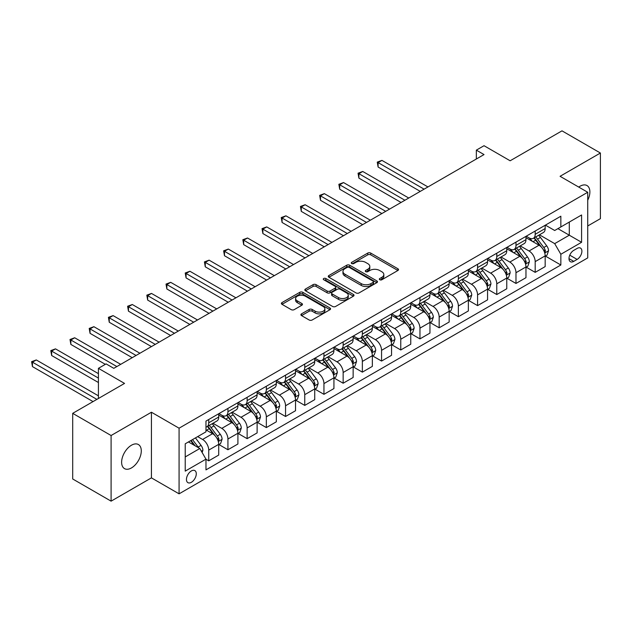<?xml version="1.0" encoding="UTF-8"?>
<svg xmlns="http://www.w3.org/2000/svg" width="632" height="632" viewBox="0 0 632 632"><rect width="100%" height="100%" fill="white"/><g stroke="black" fill="none" stroke-linecap="round" stroke-linejoin="round"><path stroke-width="0.95" d="M379.761 279.747A1.493 0.861 0 0 0 381.87 279.747L397.891 270.496A2.133 1.232 0 0 0 398.516 269.627A2.133 1.232 0 0 0 397.891 268.758L370.747 253.084A2.133 1.232 0 0 0 367.737 253.084L351.708 262.335A1.493 0.861 0 0 0 351.274 262.944A1.493 0.861 0 0 0 351.708 263.552A1.493 0.861 0 0 0 353.825 263.552L355.895 262.359A6.826 3.942 0 0 1 365.549 262.359L367.808 263.663A6.826 3.942 0 0 1 369.807 266.451A6.826 3.942 0 0 1 367.808 269.24L365.738 270.433A1.493 0.861 0 0 0 365.296 271.041A1.493 0.861 0 0 0 365.738 271.649A1.493 0.861 0 0 0 367.848 271.649L369.918 270.457A6.826 3.942 0 0 1 379.571 270.457L381.831 271.76A6.826 3.942 0 0 1 383.829 274.549A6.826 3.942 0 0 1 381.831 277.329L379.761 278.53A1.493 0.861 0 0 0 379.318 279.139A1.493 0.861 0 0 0 379.761 279.747L379.761 278.53M131.456 467.933A13.904 8.026 120 0 0 140.541 455.68A13.904 8.026 120 0 0 138.408 444.541A13.904 8.026 120 0 0 131.456 445.228A13.904 8.026 120 0 0 122.371 457.481A13.904 8.026 120 0 0 124.504 468.62A13.904 8.026 120 0 0 131.456 467.933M587.728 200.241A13.904 8.026 120 0 0 586.994 185.547A13.904 8.026 120 0 0 580.042 186.243A13.904 8.026 120 0 0 578.746 187.088M191.37 482.303A6.952 4.013 120 0 0 195.912 476.18A6.952 4.013 120 0 0 194.846 470.603A6.952 4.013 120 0 0 191.37 470.951A6.952 4.013 120 0 0 186.827 477.081A6.952 4.013 120 0 0 187.894 482.651A6.952 4.013 120 0 0 191.37 482.303M301.535 313.851A2.133 1.232 0 0 0 300.911 314.728A2.133 1.232 0 0 0 301.535 315.597L309.151 319.99A2.133 1.232 0 0 0 312.168 319.99L329.959 309.72A2.133 1.232 0 0 0 330.583 308.851A2.133 1.232 0 0 0 329.959 307.982L302.815 292.308A2.133 1.232 0 0 0 299.797 292.308L282.006 302.578A2.133 1.232 0 0 0 281.382 303.455A2.133 1.232 0 0 0 282.006 304.324L291.202 309.633A2.133 1.232 0 0 0 294.22 309.633L301.835 305.232A2.133 1.232 0 0 0 302.459 304.363A2.133 1.232 0 0 0 301.835 303.494L297.277 300.864A5.704 3.294 0 0 1 295.602 298.533A5.704 3.294 0 0 1 299.126 295.492A5.704 3.294 0 0 1 305.343 296.203L323.213 306.52A5.704 3.294 0 0 1 324.88 308.851A5.704 3.294 0 0 1 321.364 311.892A5.704 3.294 0 0 1 315.147 311.181L312.168 309.459A2.133 1.232 0 0 0 309.151 309.459L301.535 313.851L301.535 315.597M587.728 225.972L600.4 218.656L600.4 153.023L561.99 130.848L510.143 160.781L484.025 145.708L476.346 150.14L484.025 154.571L113.792 368.33L106.105 363.898L98.426 368.33L98.426 398.484M111.098 435.519L111.098 501.152L151.427 477.871L151.427 412.23L111.098 435.519L72.696 413.344L124.544 383.411L98.426 368.33M151.427 412.23L179.077 428.196L587.728 192.27L587.728 257.903L179.077 493.837L179.077 428.196M600.4 153.023L560.071 176.304L587.728 192.27M356.045 292.916A2.133 1.232 0 0 0 359.063 292.916L376.854 282.646A2.133 1.232 0 0 0 377.478 281.769A2.133 1.232 0 0 0 376.854 280.9L349.717 265.235A2.133 1.232 0 0 0 346.699 265.235L328.901 275.505A2.133 1.232 0 0 0 328.277 276.374A2.133 1.232 0 0 0 328.901 277.243L356.045 292.916M324.295 280.071A1.493 0.861 0 0 1 325.812 280.284L325.812 278.507L353.407 294.441A2.133 1.232 0 0 1 354.031 295.31A2.133 1.232 0 0 1 353.407 296.179L335.616 306.457A2.133 1.232 0 0 1 332.598 306.457L305.454 290.783L305.454 289.045A2.133 1.232 0 0 0 304.829 289.914A2.133 1.232 0 0 0 305.454 290.783M305.454 289.045L313.069 284.645A2.133 1.232 0 0 1 316.087 284.645L327.092 291.004A2.133 1.232 0 0 0 330.109 291.004L335.165 288.081A2.133 1.232 0 0 0 335.79 287.212A2.133 1.232 0 0 0 335.165 286.343L323.702 279.731A1.493 0.861 0 0 1 323.268 279.115A1.493 0.861 0 0 1 324.184 278.325A1.493 0.861 0 0 1 325.812 278.507M111.098 501.152L72.696 478.977L72.696 413.344M577.127 248.416L573.745 250.367A6.739 3.887 120 0 0 569.345 256.3A6.739 3.887 120 0 0 570.38 261.695A6.739 3.887 120 0 0 573.745 261.364L577.127 259.412A6.739 3.887 120 0 0 581.527 253.479A6.739 3.887 120 0 0 580.492 248.084A6.739 3.887 120 0 0 577.127 248.416M545.4 225.134L554.698 230.498L560.845 226.951L560.845 216.215L205.969 421.102L205.969 431.838L185.223 443.806L185.223 471.124L205.969 459.156L205.969 469.884L560.845 264.998L560.845 254.269L554.698 243.628L539.42 234.804M560.845 226.951L581.582 214.975L581.582 242.293L560.845 254.269M151.427 477.871L179.077 493.837M476.346 150.14L476.346 159.011M557.922 228.634L569.29 235.199L569.29 222.069L581.582 214.975M554.698 243.628L569.29 235.199L581.582 242.293M185.223 456.936L199.823 448.507L188.455 441.95M205.969 459.243L208.734 460.839L208.734 450.11A8.69 5.016 -120 0 0 202.588 439.461L197.666 436.625M208.734 460.839L218.719 455.072L218.719 444.343A8.69 5.016 -120 0 0 212.573 433.702L205.969 429.886M218.948 444.565L227.931 449.755L227.931 439.019A8.69 5.016 -120 0 0 221.793 428.377L212.968 423.282M227.931 449.755L237.916 443.988L237.916 433.252A8.69 5.016 -120 0 0 231.778 422.611L218.719 415.074M238.153 433.481L247.136 438.663L247.136 427.935A8.69 5.016 -120 0 0 240.99 417.294L232.165 412.198M247.136 438.663L257.121 432.904L257.121 422.168A8.69 5.016 -120 0 0 250.975 411.527L237.916 403.982M257.35 422.389L266.341 427.58L266.341 416.844A8.69 5.016 -120 0 0 260.194 406.202L251.37 401.107M266.341 427.58L276.326 421.813L276.326 411.084A8.69 5.016 -120 0 0 270.18 400.435L257.121 392.899M276.555 411.306L285.546 416.488L285.546 405.76A8.69 5.016 -120 0 0 279.399 395.118L270.575 390.023M285.546 416.488L295.531 410.729L295.531 399.993A8.69 5.016 -120 0 0 289.385 389.352L276.326 381.815M295.76 400.214L304.75 405.404L304.75 394.676A8.69 5.016 -120 0 0 298.604 384.027L289.78 378.931M304.75 405.404L314.736 399.637L314.736 388.909A8.69 5.016 -120 0 0 308.59 378.268L295.531 370.723M314.965 389.13L323.947 394.321L323.947 383.585A8.69 5.016 -120 0 0 317.801 372.943L308.985 367.848M323.947 394.321L333.933 388.554L333.933 377.817A8.69 5.016 -120 0 0 327.795 367.176L314.736 359.64M334.17 378.039L343.152 383.229L343.152 372.501A8.69 5.016 -120 0 0 337.006 361.852L328.182 356.764M343.152 383.229L353.138 377.47L353.138 366.734A8.69 5.016 -120 0 0 346.992 356.093L333.933 348.548M353.367 366.955L362.357 372.145L362.357 361.409A8.69 5.016 -120 0 0 356.211 350.768L347.387 345.672M362.357 372.145L372.343 366.378L372.343 355.65A8.69 5.016 -120 0 0 366.197 345.001L353.138 337.464M372.572 355.871L381.562 361.054L381.562 350.326A8.69 5.016 -120 0 0 375.416 339.684L366.592 334.589M381.562 361.054L391.548 355.295L391.548 344.558A8.69 5.016 -120 0 0 385.402 333.917L372.343 326.381M391.777 344.78L400.767 349.97L400.767 339.242A8.69 5.016 -120 0 0 394.621 328.593L385.797 323.497M400.767 349.97L410.753 344.203L410.753 333.475A8.69 5.016 -120 0 0 404.606 322.834L391.548 315.289M410.982 333.696L419.964 338.886L419.964 328.15A8.69 5.016 -120 0 0 413.818 317.509L405.001 312.413M419.964 338.886L429.95 333.119L429.95 322.383A8.69 5.016 -120 0 0 423.803 311.742L410.753 304.205M430.179 322.604L439.169 327.795L439.169 317.067A8.69 5.016 -120 0 0 433.023 306.417L424.198 301.33M439.169 327.795L449.154 322.028L449.154 311.3A8.69 5.016 -120 0 0 443.008 300.658L429.95 293.114M449.384 311.521L458.374 316.711L458.374 305.975A8.69 5.016 -120 0 0 452.228 295.334L443.403 290.238M458.374 316.711L468.359 310.944L468.359 300.216A8.69 5.016 -120 0 0 462.213 289.567L449.154 282.03M468.589 300.437L477.579 305.619L477.579 294.891A8.69 5.016 -120 0 0 471.433 284.25L462.608 279.154M477.579 305.619L487.564 299.86L487.564 289.124A8.69 5.016 -120 0 0 481.418 278.483L468.359 270.946M487.793 289.345L496.776 294.536L496.776 283.808A8.69 5.016 -120 0 0 490.637 273.158L481.813 268.063M496.776 294.536L506.761 288.769L506.761 278.041A8.69 5.016 -120 0 0 500.623 267.391L487.564 259.855M506.998 278.262L515.981 283.452L515.981 272.716A8.69 5.016 -120 0 0 509.834 262.075L501.018 256.979M515.981 283.452L525.966 277.685L525.966 266.949A8.69 5.016 -120 0 0 519.82 256.308L506.761 248.771M526.195 267.17L535.186 272.36L535.186 261.632A8.69 5.016 -120 0 0 529.039 250.983L520.215 245.895M535.186 272.36L545.171 266.593L545.171 255.865A8.69 5.016 -120 0 0 539.025 245.224L525.966 237.679M526.195 236.218L529.039 237.861A8.69 5.016 -120 0 0 533.384 238.288A8.69 5.016 -120 0 0 535.186 234.314L535.186 231.028M506.998 247.302L509.834 248.945A8.69 5.016 -120 0 0 514.179 249.379A8.69 5.016 -120 0 0 515.981 245.398L515.981 242.119M487.793 258.393L490.637 260.036A8.69 5.016 -120 0 0 494.982 260.463A8.69 5.016 -120 0 0 496.776 256.489L496.776 253.203M468.589 269.477L471.433 271.12A8.69 5.016 -120 0 0 475.778 271.547A8.69 5.016 -120 0 0 477.579 267.573L477.579 264.287M449.384 280.568L452.228 282.204A8.69 5.016 -120 0 0 456.573 282.638A8.69 5.016 -120 0 0 458.374 278.657L458.374 275.378M430.179 291.652L433.023 293.295A8.69 5.016 -120 0 0 437.368 293.722A8.69 5.016 -120 0 0 439.169 289.748L439.169 286.462M410.982 302.744L413.818 304.379A8.69 5.016 -120 0 0 418.163 304.814A8.69 5.016 -120 0 0 419.964 300.832L419.964 297.553M391.777 313.827L394.621 315.471A8.69 5.016 -120 0 0 398.966 315.897A8.69 5.016 -120 0 0 400.767 311.924L400.767 308.637M372.572 324.911L375.416 326.554A8.69 5.016 -120 0 0 379.761 326.989A8.69 5.016 -120 0 0 381.562 323.007L381.562 319.721M353.367 336.003L356.211 337.638A8.69 5.016 -120 0 0 360.556 338.073A8.69 5.016 -120 0 0 362.357 334.091L362.357 330.812M334.162 347.087L337.006 348.73A8.69 5.016 -120 0 0 341.351 349.156A8.69 5.016 -120 0 0 343.152 345.183L343.152 341.896M314.965 358.178L317.801 359.813A8.69 5.016 -120 0 0 322.154 360.248A8.69 5.016 -120 0 0 323.947 356.266L323.947 352.988M295.76 369.262L298.604 370.905A8.69 5.016 -120 0 0 302.949 371.332A8.69 5.016 -120 0 0 304.75 367.358L304.75 364.072M276.555 380.346L279.399 381.989A8.69 5.016 -120 0 0 283.744 382.423A8.69 5.016 -120 0 0 285.546 378.442L285.546 375.163M257.35 391.437L260.194 393.072A8.69 5.016 -120 0 0 264.539 393.507A8.69 5.016 -120 0 0 266.341 389.525L266.341 386.247M238.153 402.521L240.99 404.164A8.69 5.016 -120 0 0 245.335 404.591A8.69 5.016 -120 0 0 247.136 400.617L247.136 397.331M218.948 413.612L221.793 415.248A8.69 5.016 -120 0 0 226.138 415.682A8.69 5.016 -120 0 0 227.931 411.701L227.931 408.422M545.4 256.086L560.845 264.998M533.384 238.288L543.37 232.529A8.69 5.016 -120 0 0 545.171 228.547L545.171 225.261M514.179 249.379L524.165 243.612A8.69 5.016 -120 0 0 525.966 239.631L525.966 236.352M494.982 260.463L504.968 254.696A8.69 5.016 -120 0 0 506.761 250.722L506.761 247.436M475.778 271.547L485.763 265.788A8.69 5.016 -120 0 0 487.564 261.806L487.564 258.528M456.573 282.638L466.558 276.871A8.69 5.016 -120 0 0 468.359 272.898L468.359 269.611M437.368 293.722L447.353 287.963A8.69 5.016 -120 0 0 449.154 283.981L449.154 280.703M418.163 304.814L428.148 299.047A8.69 5.016 -120 0 0 429.95 295.065L429.95 291.787M398.966 315.897L408.951 310.13A8.69 5.016 -120 0 0 410.753 306.157L410.753 302.87M379.761 326.989L389.747 321.222A8.69 5.016 -120 0 0 391.548 317.24L391.548 313.962M360.556 338.073L370.542 332.306A8.69 5.016 -120 0 0 372.343 328.332L372.343 325.046M341.351 349.156L351.337 343.397A8.69 5.016 -120 0 0 353.138 339.416L353.138 336.137M322.154 360.248L332.14 354.481A8.69 5.016 -120 0 0 333.933 350.499L333.933 347.221M302.949 371.332L312.935 365.565A8.69 5.016 -120 0 0 314.736 361.591L314.736 358.305M283.744 382.423L293.73 376.656A8.69 5.016 -120 0 0 295.531 372.675L295.531 369.396M264.539 393.507L274.525 387.74A8.69 5.016 -120 0 0 276.326 383.766L276.326 380.48M245.335 404.591L255.32 398.832A8.69 5.016 -120 0 0 257.121 394.85L257.121 391.571M226.138 415.682L236.123 409.915A8.69 5.016 -120 0 0 237.916 405.934L237.916 402.655M205.969 427.121A8.69 5.016 -120 0 0 206.933 426.766L216.918 420.999A8.69 5.016 -120 0 0 218.719 417.025L218.719 413.739M206.933 426.766A8.69 5.016 -120 0 0 208.734 422.792L208.734 419.506M199.823 448.507L205.969 459.156M380.353 279.96L381.831 279.107A6.826 3.942 0 0 0 383.829 276.318L383.829 274.549M369.807 266.451L369.807 268.221A6.826 3.942 0 0 1 367.808 271.01L366.331 271.863M397.891 268.758L397.891 270.496L370.747 254.862A2.133 1.232 0 0 0 367.737 254.862L352.308 263.765M376.83 282.662L349.717 267.004A2.133 1.232 0 0 0 346.699 267.004L328.932 277.266L328.901 275.505M373.085 282.385A1.493 0.861 0 0 0 373.528 281.769A1.493 0.861 0 0 0 373.085 281.161L349.259 267.407A1.493 0.861 0 0 0 347.15 267.407L344.961 268.671A6.826 3.942 0 0 0 342.963 271.46A6.826 3.942 0 0 0 344.961 274.241L361.251 283.642A6.826 3.942 0 0 0 370.897 283.642L373.085 282.385L373.085 284.155A1.493 0.861 0 0 0 373.528 283.547L373.528 281.769M342.963 271.46L342.963 273.229A6.826 3.942 0 0 0 344.961 276.018L344.961 274.241M373.085 284.155L370.897 285.419A6.826 3.942 0 0 1 361.251 285.419L344.961 276.018M305.485 290.799L313.069 286.422L313.069 284.645M335.79 287.212L335.79 288.99A2.133 1.232 0 0 1 335.165 289.859L330.109 292.774A2.133 1.232 0 0 1 327.092 292.774L316.087 286.422A2.133 1.232 0 0 0 313.069 286.422M325.812 280.284L353.383 296.195M338.515 297.593A5.704 3.294 0 0 0 344.732 298.312A5.704 3.294 0 0 0 348.256 295.27A5.704 3.294 0 0 0 346.581 292.94L340.293 289.306A2.133 1.232 0 0 0 337.275 289.306L332.219 292.221A2.133 1.232 0 0 0 331.595 293.09A2.133 1.232 0 0 0 332.219 293.959L338.515 297.593L338.515 299.37A5.704 3.294 0 0 0 344.732 300.082A5.704 3.294 0 0 0 348.256 297.04L348.256 295.27M331.595 293.09L331.595 294.868A2.133 1.232 0 0 0 332.219 295.737L332.219 293.959M338.515 299.37L332.219 295.737M324.88 308.851L324.88 310.62A5.704 3.294 0 0 1 321.364 313.67A5.704 3.294 0 0 1 315.147 312.951L312.168 311.228A2.133 1.232 0 0 0 309.151 311.228L301.567 315.613M295.602 298.533L295.602 300.303A5.704 3.294 0 0 0 297.277 302.633L297.277 300.864M301.812 305.256L297.277 302.633M329.959 307.982L329.959 309.72L302.815 294.077A2.133 1.232 0 0 0 299.797 294.077L282.038 304.34M545.171 256.221L547.012 255.154L548.552 250.722A5.759 3.326 -120 0 0 546.712 245.816L540.439 237.435A16.622 9.599 -120 0 0 538.622 235.27M532.381 241.385A16.622 9.599 -120 0 0 528.976 237.822M544.65 252.697L545.44 250.967A5.759 3.326 -120 0 0 543.797 247.499L537.516 239.125A16.622 9.599 -120 0 0 535.707 236.953M534.159 237.845A13.793 7.963 60 0 1 536.418 240.421L541.735 247.507M427.951 186.946L381.941 160.386L378.102 162.606L378.102 167.038L420.272 191.385M533.858 238.019A16.622 9.599 60 0 1 535.675 240.192L539.846 245.761M378.102 167.038L377.257 162.116L424.112 189.166M377.257 162.116L381.941 160.386M525.966 267.304L527.815 266.246L529.347 261.806A5.759 3.326 -120 0 0 527.507 256.908L521.234 248.526A16.622 9.599 -120 0 0 519.417 246.354M513.176 252.468A16.622 9.599 -120 0 0 509.771 248.913M525.445 263.781L526.243 262.051A5.759 3.326 -120 0 0 524.592 258.591L518.311 250.209A16.622 9.599 -120 0 0 516.502 248.036M514.954 248.929A13.793 7.963 60 0 1 517.221 251.504L522.53 258.599M408.754 198.037L362.744 171.47L358.897 173.689L358.897 178.121L401.067 202.469M514.653 249.103A16.622 9.599 60 0 1 516.47 251.275L520.642 256.845M358.897 178.121L358.052 173.2L404.907 200.249M358.052 173.2L362.744 171.47M506.761 278.396L508.61 277.329L510.143 272.898A5.759 3.326 -120 0 0 508.31 267.992L502.029 259.61A16.622 9.599 -120 0 0 500.22 257.437M493.971 263.56A16.622 9.599 -120 0 0 490.574 259.997M506.24 274.865L507.038 273.142A5.759 3.326 -120 0 0 505.387 269.674L499.114 261.3A16.622 9.599 -120 0 0 497.297 259.128M495.749 260.021A13.793 7.963 60 0 1 498.016 262.596L503.325 269.682M389.549 209.121L343.539 182.561L339.7 184.773L339.7 189.213L381.87 213.561M495.456 260.187A16.622 9.599 60 0 1 497.266 262.359L501.437 267.928M339.7 189.213L338.855 184.291L385.71 211.341M338.855 184.291L343.539 182.561M487.564 289.48L489.405 288.413L490.938 283.981A5.759 3.326 -120 0 0 489.105 279.075L482.824 270.701A16.622 9.599 -120 0 0 481.015 268.529M474.766 274.644A16.622 9.599 -120 0 0 471.369 271.081M487.035 285.956L487.833 284.226A5.759 3.326 -120 0 0 486.182 280.766L479.909 272.384A16.622 9.599 -120 0 0 478.092 270.212M476.544 271.104A13.793 7.963 60 0 1 478.811 273.68L484.128 280.774M370.344 220.213L324.335 193.645L320.495 195.865L320.495 200.297L362.665 224.644M476.252 271.278A16.622 9.599 60 0 1 478.061 273.451L482.24 279.02M320.495 200.297L319.65 195.375L366.505 222.425M319.65 195.375L324.335 193.645M468.359 300.563L470.2 299.505L471.741 295.065A5.759 3.326 -120 0 0 469.9 290.167L463.619 281.785A16.622 9.599 -120 0 0 461.81 279.613M455.569 285.735A16.622 9.599 -120 0 0 452.164 282.172M467.83 297.04L468.628 295.31A5.759 3.326 -120 0 0 466.985 291.85L460.704 283.468A16.622 9.599 -120 0 0 458.887 281.303M457.347 282.196A13.793 7.963 60 0 1 459.606 284.763L464.923 291.858M351.139 231.296L305.13 204.728L301.29 206.948L301.29 211.388L343.46 235.728M457.047 282.362A16.622 9.599 60 0 1 458.864 284.534L463.035 290.104M301.29 211.388L300.445 206.459L347.3 233.516M300.445 206.459L305.13 204.728M449.154 311.655L450.995 310.589L452.536 306.157A5.759 3.326 -120 0 0 450.695 301.251L444.422 292.877A16.622 9.599 -120 0 0 442.605 290.704M436.364 296.819A16.622 9.599 -120 0 0 432.959 293.256M448.633 308.132L449.423 306.402A5.759 3.326 -120 0 0 447.78 302.933L441.499 294.559A16.622 9.599 -120 0 0 439.69 292.387M438.142 293.28A13.793 7.963 60 0 1 440.409 295.855L445.718 302.941M331.934 242.38L285.925 215.82L282.085 218.04L282.085 222.472L324.255 246.82M437.842 293.453A16.622 9.599 60 0 1 439.659 295.626L443.83 301.195M282.085 222.472L281.24 217.55L328.095 244.6M281.24 217.55L285.925 215.82M429.95 322.739L431.798 321.68L433.331 317.24A5.759 3.326 -120 0 0 431.49 312.342L425.218 303.96A16.622 9.599 -120 0 0 423.401 301.788M417.159 307.903A16.622 9.599 -120 0 0 413.755 304.348M429.428 319.215L430.226 317.485A5.759 3.326 -120 0 0 428.575 314.025L422.294 305.643A16.622 9.599 -120 0 0 420.485 303.471M418.937 304.363A13.793 7.963 60 0 1 421.204 306.939L426.513 314.033M312.737 253.472L266.728 226.904L262.88 229.124L262.88 233.556L305.051 257.903M418.645 304.537A16.622 9.599 60 0 1 420.454 306.71L424.625 312.279M262.88 233.556L262.035 228.634L308.898 255.683M262.035 228.634L266.728 226.904M410.753 333.83L412.593 332.764L414.126 328.332A5.759 3.326 -120 0 0 412.293 323.426L406.013 315.044A16.622 9.599 -120 0 0 404.204 312.872M397.955 318.994A16.622 9.599 -120 0 0 394.558 315.431M410.223 330.299L411.021 328.577A5.759 3.326 -120 0 0 409.37 325.109L403.098 316.735A16.622 9.599 -120 0 0 401.281 314.562M399.732 315.455A13.793 7.963 60 0 1 401.999 318.03L407.308 325.117M293.532 264.555L247.523 237.995L243.683 240.207L243.683 244.647L285.854 268.995M399.44 315.621A16.622 9.599 60 0 1 401.249 317.793L405.428 323.371M243.683 244.647L242.838 239.726L289.693 266.775M242.838 239.726L247.523 237.995M391.548 344.914L393.388 343.848L394.921 339.416A5.759 3.326 -120 0 0 393.088 334.51L386.808 326.136A16.622 9.599 -120 0 0 384.999 323.963M378.758 330.078A16.622 9.599 -120 0 0 375.353 326.515M391.018 341.391L391.816 339.661A5.759 3.326 -120 0 0 390.165 336.2L383.893 327.818A16.622 9.599 -120 0 0 382.076 325.646M380.535 326.539A13.793 7.963 60 0 1 382.795 329.114L388.111 336.208M274.327 275.647L228.318 249.079L224.478 251.299L224.478 255.731L266.649 280.079M380.235 326.712A16.622 9.599 60 0 1 382.044 328.885L386.223 334.454M224.478 255.731L223.633 250.809L270.488 277.859M223.633 250.809L228.318 249.079M372.343 356.006L374.183 354.939L375.724 350.499A5.759 3.326 -120 0 0 373.883 345.601L367.611 337.219A16.622 9.599 -120 0 0 365.794 335.047M359.553 341.169A16.622 9.599 -120 0 0 356.148 337.607M371.821 352.474L372.611 350.744A5.759 3.326 -120 0 0 370.968 347.284L364.688 338.902A16.622 9.599 -120 0 0 362.871 336.738M361.33 337.63A13.793 7.963 60 0 1 363.59 340.198L368.906 347.292M255.123 286.731L209.113 260.163L205.274 262.383L205.274 266.822L247.444 291.162M361.03 337.796A16.622 9.599 60 0 1 362.847 339.969L367.018 345.538M205.274 266.822L204.428 261.893L251.283 288.95M204.428 261.893L209.113 260.163M353.138 367.089L354.987 366.023L356.519 361.591A5.759 3.326 -120 0 0 354.678 356.685L348.406 348.311A16.622 9.599 -120 0 0 346.589 346.139M340.348 352.253A16.622 9.599 -120 0 0 336.943 348.69M352.617 363.566L353.407 361.836A5.759 3.326 -120 0 0 351.763 358.376L345.483 349.994A16.622 9.599 -120 0 0 343.674 347.821M342.125 348.714A13.793 7.963 60 0 1 344.393 351.289L349.701 358.376M235.926 297.814L189.908 271.254L186.069 273.474L186.069 277.906L228.239 302.254M341.825 348.888A16.622 9.599 60 0 1 343.642 351.06L347.813 356.63M186.069 277.906L185.223 272.985L232.078 300.034M185.223 272.985L189.908 271.254M333.933 378.173L335.782 377.114L337.314 372.675A5.759 3.326 -120 0 0 335.481 367.777L329.201 359.395A16.622 9.599 -120 0 0 327.384 357.222M321.143 363.337A16.622 9.599 -120 0 0 317.738 359.782M333.412 374.65L334.21 372.92A5.759 3.326 -120 0 0 332.558 369.459L326.278 361.077A16.622 9.599 -120 0 0 324.469 358.905M322.92 359.798A13.793 7.963 60 0 1 325.188 362.373L330.497 369.467M216.721 308.906L170.711 282.338L166.864 284.558L166.864 288.99L209.034 313.338M322.628 359.971A16.622 9.599 60 0 1 324.437 362.144L328.608 367.713M166.864 288.99L166.026 284.068L212.881 311.118M166.026 284.068L170.711 282.338M314.736 389.265L316.577 388.198L318.109 383.766A5.759 3.326 -120 0 0 316.277 378.86L309.996 370.478A16.622 9.599 -120 0 0 308.187 368.306M301.938 374.428A16.622 9.599 -120 0 0 298.541 370.865M314.207 385.733L315.005 384.011A5.759 3.326 -120 0 0 313.353 380.543L307.081 372.169A16.622 9.599 -120 0 0 305.264 369.997M303.716 370.889A13.793 7.963 60 0 1 305.983 373.465L311.292 380.551M197.516 319.99L151.506 293.43L147.667 295.642L147.667 300.082L189.837 324.429M303.423 371.055A16.622 9.599 60 0 1 305.232 373.228L309.411 378.805M147.667 300.082L146.822 295.16L193.676 322.209M146.822 295.16L151.506 293.43M295.531 400.348L297.372 399.282L298.912 394.85A5.759 3.326 -120 0 0 297.072 389.944L290.791 381.57A16.622 9.599 -120 0 0 288.982 379.398M282.741 385.512A16.622 9.599 -120 0 0 279.336 381.949M295.002 396.825L295.8 395.095A5.759 3.326 -120 0 0 294.149 391.635L287.876 383.253A16.622 9.599 -120 0 0 286.059 381.08M284.519 381.973A13.793 7.963 60 0 1 286.778 384.548L292.095 391.643M178.311 331.081L132.301 304.513L128.462 306.733L128.462 311.165L170.632 335.513M284.218 382.147A16.622 9.599 60 0 1 286.035 384.319L290.207 389.889M128.462 311.165L127.617 306.243L174.471 333.293M127.617 306.243L132.301 304.513M276.326 411.44L278.167 410.373L279.707 405.934A5.759 3.326 -120 0 0 277.867 401.036L271.594 392.654A16.622 9.599 -120 0 0 269.777 390.481M263.536 396.604A16.622 9.599 -120 0 0 260.131 393.041M275.805 407.909L276.595 406.178A5.759 3.326 -120 0 0 274.952 402.718L268.671 394.336A16.622 9.599 -120 0 0 266.862 392.172M265.314 393.065A13.793 7.963 60 0 1 267.573 395.632L272.89 402.726M159.106 342.165L113.096 315.605L109.257 317.817L109.257 322.257L151.427 346.597M265.013 393.23A16.622 9.599 60 0 1 266.83 395.403L271.002 400.972M109.257 322.257L108.412 317.327L155.267 344.385M108.412 317.327L113.096 315.605M257.121 422.524L258.97 421.457L260.502 417.025A5.759 3.326 -120 0 0 258.662 412.119L252.389 403.745A16.622 9.599 -120 0 0 250.572 401.573M244.331 407.687A16.622 9.599 -120 0 0 240.926 404.125M256.6 419L257.39 417.27A5.759 3.326 -120 0 0 255.747 413.81L249.466 405.428A16.622 9.599 -120 0 0 247.657 403.255M246.109 404.148A13.793 7.963 60 0 1 248.376 406.724L253.685 413.81M139.909 353.248L93.891 326.689L90.052 328.909L90.052 333.341L132.222 357.688M245.808 404.322A16.622 9.599 60 0 1 247.625 406.494L251.797 412.064M90.052 333.341L89.207 328.419L136.062 355.468M89.207 328.419L93.891 326.689M237.916 433.607L239.765 432.549L241.298 428.109A5.759 3.326 -120 0 0 239.465 423.211L233.184 414.829A16.622 9.599 -120 0 0 231.367 412.657M225.126 418.771A16.622 9.599 -120 0 0 221.729 415.216M237.395 430.084L238.193 428.354A5.759 3.326 -120 0 0 236.542 424.894L230.269 416.512A16.622 9.599 -120 0 0 228.452 414.339M226.904 415.232A13.793 7.963 60 0 1 229.171 417.807L234.48 424.902M120.704 364.34L74.695 337.772L70.855 339.992L70.855 344.424L105.339 364.34M226.612 415.406A16.622 9.599 60 0 1 228.421 417.578L232.592 423.148M70.855 344.424L70.01 339.502L116.865 366.56M70.01 339.502L74.695 337.772M218.719 444.699L220.56 443.632L222.093 439.201A5.759 3.326 -120 0 0 220.26 434.295L213.979 425.913A16.622 9.599 -120 0 0 212.17 423.74M218.19 441.168L218.988 439.445A5.759 3.326 -120 0 0 217.337 435.977L211.064 427.603A16.622 9.599 -120 0 0 209.247 425.431M207.699 426.324A13.793 7.963 60 0 1 209.966 428.899L215.275 435.985M98.426 373.654L55.49 348.864L51.65 351.076L51.65 355.516L98.426 382.518M207.407 426.489A16.622 9.599 60 0 1 209.216 428.662L213.395 434.239M51.65 355.516L50.805 350.594L98.426 378.086M50.805 350.594L55.49 348.864M202.121 452.504L202.896 450.284A5.759 3.326 -120 0 0 201.055 445.378L195.454 437.905M98.426 395.83L36.285 359.948L32.445 362.168L32.445 366.6L93.046 401.589M198.661 447.843A5.759 3.326 -120 0 0 198.14 447.069L192.531 439.588M191.093 440.425L195.114 445.797M190.69 440.654L194.103 445.212M32.445 366.6L31.6 361.678L96.894 399.377M31.6 361.678L36.285 359.948M202.588 439.461L212.573 433.702M221.793 428.377L231.778 422.611M240.99 417.294L250.975 411.527M260.194 406.202L270.18 400.435M279.399 395.118L289.385 389.352M298.604 384.027L308.59 378.268M317.801 372.943L327.795 367.176M337.006 361.852L346.992 356.093M356.211 350.768L366.197 345.001M375.416 339.684L385.402 333.917M394.621 328.593L404.606 322.834M413.818 317.509L423.803 311.742M433.023 306.417L443.008 300.658M452.228 295.334L462.213 289.567M471.433 284.25L481.418 278.483M490.637 273.158L500.623 267.391M509.834 262.075L519.82 256.308M529.039 250.983L539.025 245.224M535.186 234.314L545.171 228.547M535.186 261.632L545.171 255.865M515.981 272.716L525.966 266.949M515.981 245.398L525.966 239.631M496.776 283.808L506.761 278.041M496.776 256.489L506.761 250.722M477.579 294.891L487.564 289.124M477.579 267.573L487.564 261.806M458.374 305.975L468.359 300.216M458.374 278.657L468.359 272.898M439.169 317.067L449.154 311.3M439.169 289.748L449.154 283.981M419.964 328.15L429.95 322.383M419.964 300.832L429.95 295.065M400.767 339.242L410.753 333.475M400.767 311.924L410.753 306.157M381.562 350.326L391.548 344.558M381.562 323.007L391.548 317.24M362.357 361.409L372.343 355.65M362.357 334.091L372.343 328.332M343.152 372.501L353.138 366.734M343.152 345.183L353.138 339.416M323.947 383.585L333.933 377.817M323.947 356.266L333.933 350.499M304.75 394.676L314.736 388.909M304.75 367.358L314.736 361.591M285.546 405.76L295.531 399.993M285.546 378.442L295.531 372.675M266.341 416.844L276.326 411.084M266.341 389.525L276.326 383.766M247.136 427.935L257.121 422.168M247.136 400.617L257.121 394.85M227.931 439.019L237.916 433.252M227.931 411.701L237.916 405.934M208.734 450.11L218.719 444.343M208.734 422.792L218.719 417.025M569.756 255.162L577.127 259.412M568.982 258.614L573.745 261.364M381.831 279.107L381.831 277.329M365.738 271.649L365.738 270.433M367.808 271.01L367.808 269.24M351.708 263.552L351.708 262.335M367.737 254.862L367.737 253.084M370.747 254.862L370.747 253.084M346.699 267.004L346.699 265.235M349.717 267.004L349.717 265.235M376.854 282.646L376.854 280.9M361.251 285.419L361.251 283.642M370.897 285.419L370.897 283.642M316.087 286.422L316.087 284.645M327.092 292.774L327.092 291.004M330.109 292.774L330.109 291.004M335.165 289.859L335.165 288.081M353.407 296.179L353.407 294.441M309.151 311.228L309.151 309.459M312.168 311.228L312.168 309.459M315.147 312.951L315.147 311.181M301.835 305.232L301.835 303.494M282.006 304.324L282.006 302.578M299.797 294.077L299.797 292.308M302.815 294.077L302.815 292.308M544.745 253.005L548.513 250.833M537.516 239.125L540.439 237.435M532.989 241.74L535.675 240.192M543.797 247.499L546.712 245.816M543.338 249.751L545.44 250.967M525.54 264.097L529.308 261.917M518.311 250.209L521.234 248.526M513.784 252.824L516.47 251.275M524.592 258.591L527.507 256.908M524.133 260.834L526.243 262.051M506.335 275.181L510.103 273.008M499.114 261.3L502.029 259.61M494.587 263.907L497.266 262.359M505.387 269.674L508.31 267.992M504.928 271.926L507.038 273.142M487.13 286.272L490.906 284.092M479.909 272.384L482.824 270.701M475.382 274.999L478.061 273.451M486.182 280.766L489.105 279.075M485.732 283.01L487.833 284.226M467.925 297.356L471.701 295.176M460.704 283.468L463.619 281.785M456.178 286.083L458.864 284.534M466.985 291.85L469.9 290.167M466.527 294.101L468.628 295.31M448.728 308.44L452.496 306.267M441.499 294.559L444.422 292.877M436.973 297.174L439.659 295.626M447.78 302.933L450.695 301.251M447.322 305.185L449.423 306.402M429.523 319.531L433.291 317.351M422.294 305.643L425.218 303.96M417.768 308.258L420.454 306.71M428.575 314.025L431.49 312.342M428.117 316.269L430.226 317.485M410.318 330.615L414.086 328.442M403.098 316.735L406.013 315.044M398.571 319.342L401.249 317.793M409.37 325.109L412.293 323.426M408.912 327.36L411.021 328.577M391.113 341.707L394.889 339.526M383.893 327.818L386.808 326.136M379.366 330.433L382.044 328.885M390.165 336.2L393.088 334.51M389.715 338.444L391.816 339.661M371.916 352.79L375.685 350.61M364.688 338.902L367.611 337.219M360.161 341.517L362.847 339.969M370.968 347.284L373.883 345.601M370.51 349.536L372.611 350.744M352.711 363.874L356.48 361.702M345.483 349.994L348.406 348.311M340.956 352.609L343.642 351.06M351.763 358.376L354.678 356.685M351.305 360.619L353.407 361.836M333.506 374.966L337.275 372.785M326.278 361.077L329.201 359.395M321.759 363.692L324.437 362.144M332.558 369.459L335.481 367.777M332.1 371.703L334.21 372.92M314.302 386.049L318.078 383.877M307.081 372.169L309.996 370.478M302.554 374.776L305.232 373.228M313.353 380.543L316.277 378.86M312.903 382.795L315.005 384.011M295.097 397.141L298.873 394.961M287.876 383.253L290.791 381.57M283.349 385.868L286.035 384.319M294.149 391.635L297.072 389.944M293.698 393.878L295.8 395.095M275.9 408.225L279.668 406.044M268.671 394.336L271.594 392.654M264.144 396.951L266.83 395.403M274.952 402.718L277.867 401.036M274.493 404.97L276.595 406.178M256.695 419.308L260.463 417.136M249.466 405.428L252.389 403.745M244.94 408.043L247.625 406.494M255.747 413.81L258.662 412.119M255.288 416.053L257.39 417.27M237.49 430.4L241.258 428.219M230.269 416.512L233.184 414.829M225.743 419.127L228.421 417.578M236.542 424.894L239.465 423.211M236.084 427.145L238.193 428.354M218.285 441.484L222.061 439.311M211.064 427.603L213.979 425.913M206.538 430.21L209.216 428.662M217.337 435.977L220.26 434.295M216.887 438.229L218.988 439.445M201.395 451.24L202.856 450.395M198.14 447.069L201.055 445.378"/></g></svg>
